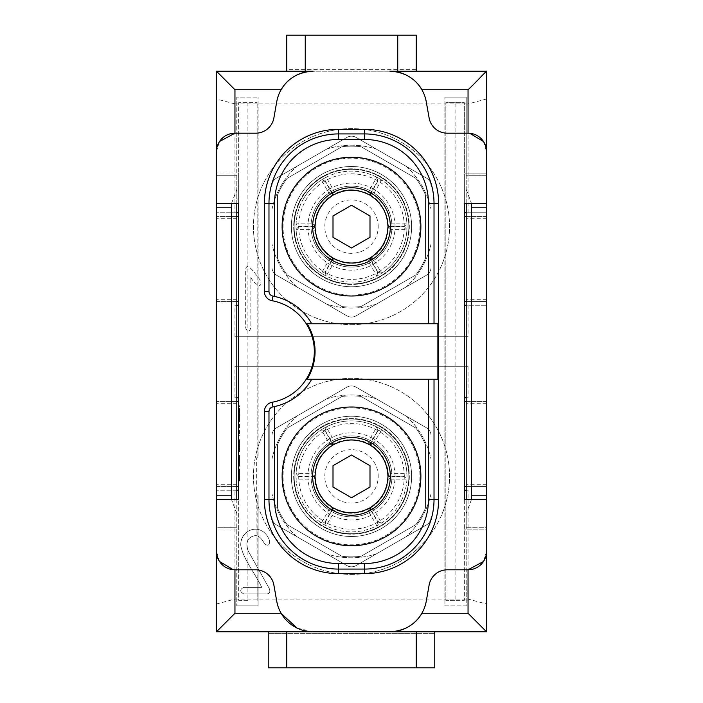 <?xml version="1.0" encoding="UTF-8"?>
<svg xmlns="http://www.w3.org/2000/svg" width="703" height="703" viewBox="0 0 703 703"><rect width="100%" height="100%" fill="white"/><g stroke="black" fill="none" stroke-linecap="round" stroke-linejoin="round"><path stroke-width="0.53" stroke-dasharray="3.52 2.64" d="M238.651 410.578L238.651 415.394L238.651 410.578M238.651 410.947L238.651 408.03L238.651 413.206L238.651 410.947L239.574 410.947L239.574 413.206L239.574 408.03L239.574 410.947M238.651 410.991L238.651 413.206L238.651 410.991L239.574 410.991L239.574 413.206L239.574 410.991L238.651 410.991M239.574 410.578L239.574 415.394L239.574 410.578M238.651 421.308L238.651 435.271L238.651 409.533L238.651 421.308L239.574 421.308L239.574 435.271L239.574 409.533L239.574 421.308L238.651 421.308M238.651 445.104L238.651 451.924L238.651 439.709L238.651 442.89L238.651 442.389L239.574 442.389L239.574 451.924L239.574 439.709L239.574 451.924L239.574 439.709L239.574 451.924L239.574 439.709L239.574 451.924L239.574 439.709L239.574 451.924L239.574 439.709L239.574 451.924L239.574 439.709L239.574 446.37L239.574 439.709L238.651 439.709L238.651 451.924L238.651 439.709L238.651 451.924L238.651 439.709L238.651 451.924L238.651 439.709L238.651 451.924L238.651 439.709L238.651 451.924L238.651 445.104L238.651 451.924L239.574 451.924L239.574 445.104L239.574 448.901L238.651 448.901L238.651 445.104L239.574 445.104M238.651 451.027L238.651 440.227L239.574 440.227L239.574 451.027L238.651 451.027M238.651 442.89L238.651 448.804L239.574 448.804L239.574 442.89L238.651 442.89M216.454 604.018L234.951 599.061L234.951 490.246L238.651 490.246L238.651 397.749L234.951 397.749L234.951 366.298L468.049 366.298L468.049 397.749L464.349 397.749L464.349 490.246L468.049 490.246L468.049 599.061L486.546 604.018L486.546 71.223L216.454 71.223L216.454 631.777L486.546 631.777L486.546 604.018M238.651 490.246L238.651 397.749M238.651 469.235L238.651 455.28L238.651 469.235L239.574 469.235L239.574 481.019L239.574 455.28L239.574 469.235L238.651 469.235M238.651 455.28L238.651 464.868L238.651 455.28L239.574 455.28L239.574 464.868L239.574 455.28L238.651 455.28M238.651 446.37L238.651 439.709L238.651 446.37L239.574 446.37M234.951 599.061L468.049 599.061M351.5 574.421A98.051 98.051 0 0 0 436.414 427.354A98.051 98.051 0 0 0 266.586 427.354A98.051 98.051 0 0 0 351.5 574.421A98.051 98.051 0 0 0 436.414 427.354A98.051 98.051 0 0 0 266.586 427.354A98.051 98.051 0 0 0 351.5 574.421M261.736 587.374L243.642 587.374C239.758 589.536 239.758 591.689 243.642 593.85L266.955 593.85C269.574 593.675 270.391 591.979 269.39 588.754L248.018 550.642C245.198 542.127 247.623 537.101 255.303 535.572C258.599 535.581 261.639 538.296 264.442 543.727C268.001 546.354 269.724 545.352 269.601 540.721C262.368 521.283 240.18 528.999 240.734 545.291C243.133 559.105 255.154 573.358 261.736 587.374C255.154 573.358 243.133 559.105 240.734 545.291C240.18 528.999 262.368 521.283 269.601 540.721C269.724 545.352 268.001 546.354 264.442 543.727C261.639 538.296 258.599 535.581 255.303 535.572C247.623 537.101 245.198 542.127 248.018 550.642L269.39 588.754C270.391 591.979 269.574 593.675 266.955 593.85L243.642 593.85C239.758 591.689 239.758 589.536 243.642 587.374L261.736 587.374M468.049 305.251L468.049 336.702L234.951 336.702L234.951 305.251L238.651 305.251L238.651 212.754L234.951 212.754L234.951 103.939L468.049 103.939L468.049 212.754L464.349 212.754L464.349 305.251L486.546 305.251L466.203 305.251L466.203 605.872L444.929 605.872L444.929 97.128L444.929 605.872L466.203 605.872L466.203 529.104L486.546 529.104L486.546 499.499L486.546 527.25L466.203 527.25L466.203 529.104L464.349 529.104L486.546 529.104L486.546 527.25L466.203 527.25L466.203 499.499M351.5 324.672A98.051 98.051 -56.7 0 0 436.414 177.604A98.051 98.051 -56.7 0 0 266.586 177.604A98.051 98.051 -56.7 0 0 351.5 324.672A98.051 98.051 122.6 0 0 436.414 177.604A98.051 98.051 122.6 0 0 266.586 177.604A98.051 98.051 122.6 0 0 351.5 324.672M250.857 277.439C253.37 282.949 263.15 290.629 260.47 280.321C255.769 274.838 246.753 260.259 245.681 269.636L245.681 327.914C247.403 332.229 249.134 332.229 250.857 327.914L250.857 277.439L250.857 327.914C249.134 332.229 247.403 332.229 245.681 327.914L245.681 269.636C246.753 260.259 255.769 274.838 260.47 280.321C263.15 290.629 253.37 282.949 250.857 277.439M257.149 457.873L257.149 102.673L257.149 457.873L258.071 457.873L258.071 97.128L258.071 457.873L257.149 457.873M268.247 633.623L268.247 631.777L434.753 631.777L434.753 633.623L268.247 633.623L268.247 667.85L434.753 667.85L434.753 633.623L268.247 633.623M313.169 71.223L286.754 71.223L286.754 69.377L416.246 69.377L416.246 71.223L389.831 71.223M286.754 71.223L416.246 71.223M468.049 212.754L486.546 212.754L466.203 212.754L466.203 97.128L444.929 97.128L466.203 97.128L466.203 173.896L464.349 173.896L464.349 102.673L445.851 102.673L445.851 600.327L464.349 600.327L464.349 499.499L486.546 499.499M247.904 102.673L247.904 600.327L238.651 600.327L238.651 102.673L257.149 102.673L238.651 102.673L238.651 172.973L236.797 172.973L236.797 97.128L258.071 97.128L236.797 97.128L236.797 212.754L216.454 212.754L234.951 212.754M466.203 216.454L486.546 216.454L486.546 301.552L486.546 216.454L464.349 216.454L464.349 301.552L486.546 301.552L466.203 301.552M464.349 301.552L464.349 216.454M466.203 401.448L486.546 401.448L486.546 486.546L486.546 401.448L464.349 401.448L464.349 486.546L486.546 486.546L466.203 486.546M464.349 486.546L464.349 401.448M421.87 613.271A37.004 37.004 0 0 0 426.264 601.197L429.111 585.089A18.498 18.498 0 0 1 447.328 569.799L468.049 569.799M486.546 551.301L483.488 561.495M233.211 569.72L255.672 569.799A18.498 18.498 0 0 1 273.889 585.089L276.736 601.197A37.004 37.004 0 0 0 281.13 613.271L281.279 613.534M313.169 631.777L297.114 628.113M219.468 561.433L216.454 551.301M238.651 301.552L216.454 301.552L216.454 216.454L238.651 216.454L238.651 301.552L238.651 216.454M236.797 301.552L216.454 301.552L216.454 216.454L236.797 216.454M238.651 486.546L216.454 486.546L216.454 401.448L238.651 401.448L238.651 486.546L238.651 401.448M236.797 486.546L216.454 486.546L216.454 401.448L236.797 401.448M281.13 89.729A37.004 37.004 0 0 0 276.736 101.803L273.889 117.911A18.498 18.498 0 0 1 255.672 133.201L234.951 133.201M216.454 151.699L219.512 141.505M231.515 203.501L236.797 189.362L236.797 175.75L216.454 175.75L216.454 172.973L238.651 172.973L238.651 203.501L216.454 203.501L216.454 175.75L236.797 175.75L236.797 172.973L216.454 172.973L216.454 203.501M311.71 379.251L437.881 379.251M311.71 323.749L437.881 323.749M351.5 166.497A60.124 60.124 0 0 1 403.566 256.692A60.124 60.124 0 0 1 299.434 256.692A60.124 60.124 0 0 1 351.5 166.497A60.124 60.124 0 0 1 403.566 256.692A60.124 60.124 0 0 1 299.434 256.692A60.124 60.124 0 0 1 351.5 166.497M351.5 265.479A38.85 38.85 0 0 0 385.147 207.2A38.85 38.85 0 0 0 317.853 207.2A38.85 38.85 0 0 0 351.5 265.479M351.5 295.998A69.377 69.377 0 0 1 291.42 191.937A69.377 69.377 0 0 1 411.58 191.937A69.377 69.377 0 0 1 351.5 295.998M351.5 545.748A69.377 69.377 0 0 1 291.42 441.686A69.377 69.377 0 0 1 411.58 441.686A69.377 69.377 0 0 1 351.5 545.748M351.5 515.229A38.85 38.85 0 0 0 385.147 456.95A38.85 38.85 0 0 0 317.853 456.95A38.85 38.85 0 0 0 351.5 515.229M351.5 416.246A60.124 60.124 0 0 1 403.566 506.441A60.124 60.124 0 0 1 299.434 506.441A60.124 60.124 0 0 1 351.5 416.246A60.124 60.124 0 0 1 403.566 506.441A60.124 60.124 0 0 1 299.434 506.441A60.124 60.124 0 0 1 351.5 416.246M455.096 600.327L445.851 600.327L445.851 102.673L464.349 102.673L464.349 600.327L455.096 600.327L455.096 102.673M257.149 494.877L257.149 600.327L256.692 457.873L256.692 494.877L258.071 494.877L257.149 494.877M247.904 600.327L238.651 600.327L238.651 499.499L216.454 499.499L216.454 530.027L238.651 530.027L236.797 530.027L236.797 527.25L216.454 527.25L216.454 530.027L236.797 530.027L236.797 605.872L236.797 490.246L216.454 490.246L234.951 490.246M268.247 631.777L286.754 631.777M416.246 631.777L434.753 631.777M464.349 173.896L486.546 173.896L466.203 173.896L466.203 175.75L486.546 175.75L486.546 173.896L486.546 203.501L464.349 203.501L464.349 173.896M416.246 35.15L286.754 35.15L286.754 69.377L416.246 69.377L416.246 35.15M258.071 605.872L258.071 494.877L258.071 605.872L236.797 605.872L258.071 605.872M421.87 89.729A37.004 37.004 0 0 1 426.264 101.803L429.111 117.911A18.498 18.498 0 0 0 447.328 133.201L469.789 133.28M483.532 141.567L486.546 151.699M236.797 499.499L236.797 527.25L216.454 527.25L216.454 499.499M466.203 203.501L466.203 175.75L486.546 175.75L486.546 203.501M378.205 476.379A26.705 26.705 0 0 0 328.371 463.022A26.705 26.705 0 0 0 344.593 502.17A26.705 26.705 0 0 0 378.205 476.379M301.429 447.468A57.813 57.813 0 0 0 351.5 534.183A57.813 57.813 0 0 0 401.571 447.468A57.813 57.813 0 0 0 301.429 447.468A57.813 57.813 0 0 0 351.5 534.183A57.813 57.813 0 0 0 401.571 447.468A57.813 57.813 0 0 0 301.429 447.468A57.813 57.813 0 0 0 351.5 534.183A57.813 57.813 0 0 0 401.571 447.468A57.813 57.813 0 0 0 301.429 447.468M410.78 442.152A68.446 68.446 0 0 1 351.5 544.825A68.446 68.446 0 0 1 292.22 442.152A68.446 68.446 0 0 1 410.78 442.152M425.5 444.753A80.476 80.476 0 0 0 415.886 428.101L361.114 396.474A80.476 80.476 0 0 0 341.886 396.474L287.114 428.101A80.476 80.476 0 0 0 277.5 444.753L277.5 508.005A80.476 80.476 0 0 0 287.114 524.649L341.886 556.275A80.476 80.476 0 0 0 361.114 556.275L415.886 524.649A80.476 80.476 0 0 0 425.5 508.005L425.5 444.753A80.476 80.476 0 0 0 415.886 428.101L361.114 396.474A80.476 80.476 0 0 0 341.886 396.474L287.114 428.101A80.476 80.476 0 0 0 277.5 444.753L277.5 508.005A80.476 80.476 0 0 0 287.114 524.649L341.886 556.275A80.476 80.476 0 0 0 361.114 556.275L415.886 524.649A80.476 80.476 0 0 0 425.5 508.005L425.5 444.753M378.205 226.621A26.705 26.705 0 0 0 328.371 213.273A26.705 26.705 0 0 0 344.593 252.421A26.705 26.705 0 0 0 378.205 226.621M351.5 168.817A57.813 57.813 0 0 0 301.429 255.532A57.813 57.813 0 0 0 401.571 255.532A57.813 57.813 0 0 0 351.5 168.817A57.813 57.813 0 0 0 301.429 255.532A57.813 57.813 0 0 0 401.571 255.532A57.813 57.813 0 0 0 351.5 168.817A57.813 57.813 0 0 0 301.429 255.532A57.813 57.813 0 0 0 401.571 255.532A57.813 57.813 0 0 0 351.5 168.817M410.78 260.848A68.446 68.446 0 0 1 292.22 260.848A68.446 68.446 0 0 1 351.5 158.175A68.446 68.446 0 0 1 410.78 260.848M415.886 274.899A80.476 80.476 0 0 0 425.5 258.247L425.5 194.995A80.476 80.476 0 0 0 415.886 178.351L361.114 146.725A80.476 80.476 0 0 0 341.886 146.725L287.114 178.351A80.476 80.476 0 0 0 277.5 194.995L277.5 258.247A80.476 80.476 0 0 0 287.114 274.899L341.886 306.526A80.476 80.476 0 0 0 361.114 306.526L415.886 274.899A80.476 80.476 0 0 0 425.5 258.247L425.5 194.995A80.476 80.476 0 0 0 415.886 178.351L361.114 146.725A80.476 80.476 0 0 0 341.886 146.725L287.114 178.351A80.476 80.476 0 0 0 277.5 194.995L277.5 258.247A80.476 80.476 0 0 0 287.114 274.899L341.886 306.526A80.476 80.476 0 0 0 361.114 306.526L415.886 274.899M431.053 516.96A9.253 9.253 0 0 1 426.422 524.974L356.122 565.564A9.253 9.253 0 0 1 346.878 565.564L276.578 524.974A9.253 9.253 0 0 1 271.947 516.96L271.947 435.79A9.253 9.253 0 0 1 276.578 427.776L346.878 387.186A9.253 9.253 0 0 1 356.122 387.186L426.422 427.776A9.253 9.253 0 0 1 431.053 435.79L431.053 516.96A9.253 9.253 0 0 1 426.422 524.974L356.122 565.564A9.253 9.253 0 0 1 346.878 565.564L276.578 524.974A9.253 9.253 0 0 1 271.947 516.96L271.947 435.79A9.253 9.253 0 0 1 276.578 427.776L346.878 387.186A9.253 9.253 0 0 1 356.122 387.186L426.422 427.776A9.253 9.253 0 0 1 431.053 435.79L431.053 516.96M408.847 476.379A57.347 57.347 0 0 0 322.826 426.712A57.347 57.347 0 0 0 322.826 526.037A57.347 57.347 0 0 0 408.847 476.379A57.347 57.347 0 0 0 351.5 419.023A57.347 57.347 0 0 0 294.153 476.379A57.347 57.347 0 0 0 351.5 533.726A57.347 57.347 0 0 0 408.847 476.379M238.651 305.251L238.651 212.754M236.797 490.246L236.797 212.754M468.049 397.749L466.203 397.749M468.049 366.298L234.951 366.298M234.951 336.702L468.049 336.702M236.797 397.749L234.951 397.749M236.797 189.362L236.797 203.501M236.797 513.638L231.498 499.499M464.349 397.749L464.349 490.246M464.349 212.754L464.349 305.251M234.951 305.251L236.797 305.251M234.951 103.939L216.454 98.982M486.546 98.982L468.049 103.939M466.203 212.754L466.203 305.251M471.485 499.499L466.203 513.638M466.203 189.362L471.502 203.501M466.203 490.246L468.049 490.246M408.847 226.621A57.347 57.347 0 0 0 351.5 169.274A57.347 57.347 0 0 0 294.153 226.621A57.347 57.347 0 0 0 351.5 283.977A57.347 57.347 0 0 0 408.847 226.621A57.347 57.347 0 0 0 322.826 176.963A57.347 57.347 0 0 0 322.826 276.288A57.347 57.347 0 0 0 408.847 226.621M356.122 137.437L426.422 178.026A9.253 9.253 0 0 1 431.053 186.04L431.053 267.21A9.253 9.253 0 0 1 426.422 275.224L356.122 315.814A9.253 9.253 0 0 1 346.878 315.814L276.578 275.224A9.253 9.253 0 0 1 271.947 267.21L271.947 186.04A9.253 9.253 0 0 1 276.578 178.026L346.878 137.437A9.253 9.253 0 0 1 356.122 137.437L426.422 178.026A9.253 9.253 0 0 1 431.053 186.04L431.053 267.21A9.253 9.253 0 0 1 426.422 275.224L356.122 315.814A9.253 9.253 0 0 1 346.878 315.814L276.578 275.224A9.253 9.253 0 0 1 271.947 267.21L271.947 186.04A9.253 9.253 0 0 1 276.578 178.026L346.878 137.437A9.253 9.253 0 0 1 356.122 137.437M431.053 493.629A81.399 81.399 0 0 1 406.22 536.644A81.399 81.399 0 0 0 431.053 493.629M376.333 553.894A81.399 81.399 0 0 1 326.667 553.894A81.399 81.399 0 0 0 376.333 553.894M296.78 536.644A81.399 81.399 0 0 1 271.947 493.629A81.399 81.399 0 0 0 296.78 536.644M271.947 459.121A81.399 81.399 0 0 1 296.78 416.114A81.399 81.399 0 0 0 271.947 459.121M326.667 398.856A81.399 81.399 0 0 1 376.333 398.856A81.399 81.399 0 0 0 326.667 398.856M406.22 416.114A81.399 81.399 0 0 1 431.053 459.121A81.399 81.399 0 0 0 406.22 416.114M431.053 243.879A81.399 81.399 0 0 1 406.22 286.886A81.399 81.399 0 0 0 431.053 243.879M376.333 304.144A81.399 81.399 0 0 1 326.667 304.144A81.399 81.399 0 0 0 376.333 304.144M296.78 286.886A81.399 81.399 0 0 1 271.947 243.879A81.399 81.399 0 0 0 296.78 286.886M271.947 209.371A81.399 81.399 0 0 1 296.78 166.356A81.399 81.399 0 0 0 271.947 209.371M326.667 149.106A81.399 81.399 0 0 1 376.333 149.106A81.399 81.399 0 0 0 326.667 149.106M406.22 166.356A81.399 81.399 0 0 1 431.053 209.371A81.399 81.399 0 0 0 406.22 166.356M298.713 476.502L312.65 476.599A38.85 38.85 0 0 0 312.747 479.147L315.093 476.766A36.407 36.407 0 0 0 332.958 507.707L329.725 508.55A38.85 38.85 0 0 0 331.878 509.903L324.997 522.021A52.787 52.787 0 0 1 298.713 476.502L296.068 479.147A55.502 55.502 0 0 0 321.385 522.997L324.997 522.021M329.628 438.734A43.533 43.533 0 0 0 307.967 476.247L312.65 476.151A38.85 38.85 0 0 1 312.747 473.602L315.093 475.984A36.407 36.407 0 0 1 332.958 445.043L329.725 444.199A38.85 38.85 0 0 0 312.747 473.602L296.068 473.602L298.713 476.256A52.787 52.787 0 0 1 324.997 430.728L331.878 442.846A38.85 38.85 0 0 0 329.725 444.199L321.385 429.761A55.502 55.502 0 0 0 296.068 479.147L312.747 479.147A38.85 38.85 0 0 0 329.725 508.55L321.385 522.997A55.502 55.502 0 0 0 326.192 525.765L334.531 511.318L333.635 508.102A36.407 36.407 0 0 0 369.365 508.102L368.469 511.318A38.85 38.85 0 0 0 370.727 510.132L373.161 514.139A43.533 43.533 0 0 1 329.839 514.139L325.217 522.153A52.787 52.787 0 0 0 377.783 522.153L373.161 514.139M307.967 476.502A43.533 43.533 0 0 0 329.628 514.016M329.839 514.139L332.273 510.132A38.85 38.85 0 0 0 368.469 511.318L376.808 525.765L377.783 522.153M373.372 514.016L371.122 509.903A38.85 38.85 0 0 0 373.275 508.55L370.042 507.707A36.407 36.407 0 0 0 387.907 476.766L390.253 479.147A38.85 38.85 0 0 0 390.35 476.599L395.033 476.502A43.533 43.533 0 0 1 373.372 514.016L378.003 522.021A52.787 52.787 0 0 0 404.287 476.502L395.033 476.502M378.003 522.021L381.615 522.988L373.275 508.55A38.85 38.85 0 0 0 390.253 479.147L406.932 479.147L404.287 476.502M404.287 476.256L390.35 476.151A38.85 38.85 0 0 0 390.253 473.602L387.907 475.984A36.407 36.407 0 0 0 370.042 445.043L373.275 444.199A38.85 38.85 0 0 0 371.122 442.846L378.003 430.728A52.787 52.787 0 0 1 404.287 476.256L406.932 473.602A55.502 55.502 0 0 1 406.932 479.147L406.932 479.147A55.502 55.502 0 0 1 376.808 525.765L376.817 525.765A55.502 55.502 0 0 1 326.183 525.765L325.217 522.153M377.783 430.605L376.808 426.985A55.502 55.502 0 0 0 326.183 426.985L325.217 430.605A52.787 52.787 0 0 1 377.783 430.605L370.727 442.618A38.85 38.85 0 0 0 368.469 441.431L376.808 426.985A55.502 55.502 0 0 1 381.615 429.761L381.615 429.761A55.502 55.502 0 0 1 406.932 473.602L390.253 473.602A38.85 38.85 0 0 0 373.275 444.199L381.615 429.761L378.003 430.728M395.033 476.247A43.533 43.533 0 0 0 373.372 438.734M324.997 430.728L321.385 429.761A55.502 55.502 0 0 1 326.192 426.985L334.531 441.431A38.85 38.85 0 0 1 368.469 441.431L369.365 444.648A36.407 36.407 0 0 0 333.635 444.648L334.531 441.431A38.85 38.85 0 0 0 332.273 442.618L329.839 438.61A43.533 43.533 0 0 1 373.161 438.61M325.217 430.605L329.839 438.61M298.713 476.256L307.967 476.247M303.432 448.628A55.502 55.502 0 0 0 351.5 531.872A55.502 55.502 0 0 0 399.568 448.628A55.502 55.502 0 0 0 303.432 448.628M378.003 272.272L381.615 273.239A55.502 55.502 0 0 0 406.932 229.398L404.287 226.744A52.787 52.787 0 0 1 378.003 272.272L371.122 260.154A38.85 38.85 0 0 0 368.469 191.682A38.85 38.85 0 0 0 312.747 229.398A38.85 38.85 0 0 0 370.727 260.382L373.161 264.39A43.533 43.533 0 0 1 329.839 264.39L325.217 272.395A52.787 52.787 0 0 0 377.783 272.395L373.161 264.39M331.878 193.097L324.997 180.979L321.385 180.003A55.502 55.502 0 0 0 296.068 223.853L298.713 226.498L312.65 226.401M324.997 180.979A52.787 52.787 0 0 0 298.713 226.498M370.727 192.868L377.783 180.847L376.817 177.235A55.502 55.502 0 0 0 326.183 177.235L325.217 180.847L332.273 192.868M377.783 180.847A52.787 52.787 0 0 0 325.217 180.847M312.65 226.849L298.713 226.744A52.787 52.787 0 0 0 324.997 272.272L331.878 260.154M298.713 226.744L296.068 229.398A55.502 55.502 0 0 0 321.385 273.239L324.997 272.272M325.217 272.395L326.183 276.015A55.502 55.502 0 0 0 376.817 276.015L377.783 272.395M329.628 188.984A43.533 43.533 0 0 0 307.967 226.498M373.372 264.266A43.533 43.533 0 0 0 395.033 226.753L390.35 226.849M404.287 226.744L395.033 226.753M373.161 188.861A43.533 43.533 0 0 0 329.839 188.861M307.967 226.753A43.533 43.533 0 0 0 329.628 264.266M332.273 260.382L329.839 264.39M390.35 226.401L404.287 226.498L406.932 223.853L390.253 223.853L387.907 226.234A36.407 36.407 0 0 0 370.042 195.293L373.275 194.45L381.615 180.003A55.502 55.502 0 0 0 376.808 177.235L368.469 191.682L369.365 194.898A36.407 36.407 0 0 0 333.635 194.898L334.531 191.682L326.183 177.235A55.502 55.502 0 0 0 321.385 180.012L329.725 194.45L332.958 195.293A36.407 36.407 0 0 0 315.093 226.234L312.747 223.853L296.068 223.853A55.502 55.502 0 0 0 296.068 229.398L312.747 229.398L315.093 227.016A36.407 36.407 0 0 0 332.958 257.957L329.725 258.801L321.385 273.239A55.502 55.502 0 0 0 326.192 276.015L334.531 261.569L333.635 258.353A36.407 36.407 0 0 0 369.365 258.353L368.469 261.569L376.817 276.015A55.502 55.502 0 0 0 381.615 273.239L373.275 258.801L370.042 257.957A36.407 36.407 0 0 0 387.907 227.016L390.253 229.398L406.932 229.398A55.502 55.502 0 0 0 381.615 180.003L378.003 180.979L371.122 193.097M404.287 226.498A52.787 52.787 0 0 0 378.003 180.979M395.033 226.498A43.533 43.533 0 0 0 373.372 188.984M303.432 198.879A55.502 55.502 0 0 0 351.5 282.123A55.502 55.502 0 0 0 399.568 198.879A55.502 55.502 0 0 0 303.432 198.879M238.651 451.924L239.574 451.924L238.651 451.924M238.651 447.108L239.574 447.108L238.651 447.108M238.651 439.709L239.574 439.709L238.651 439.709M238.651 444.155L238.651 447.855L239.574 447.855L238.651 447.855L238.651 444.155L239.574 444.155L239.574 447.855L239.574 444.155L238.651 444.155L239.574 444.155M238.651 449.92L239.574 449.92L238.651 449.92M238.651 447.477L239.574 447.477M238.651 446.818L239.574 446.818M238.651 442.67L239.574 442.67L238.651 442.67L239.574 442.67L238.651 442.67L239.574 442.67L238.651 442.67L238.651 445.263L238.651 442.67M238.651 435.271L239.574 435.271L238.651 435.271M238.651 408.03L239.574 408.03L238.651 408.03M238.651 413.206L239.574 413.206L238.651 413.206M239.574 408.768L239.574 410.244L239.574 408.768L238.651 408.768L238.651 410.244L238.651 408.768L239.574 408.768M239.574 410.244L238.651 410.244L239.574 410.244M239.574 445.263L238.651 445.263L239.574 445.263M316.455 456.142A40.466 40.466 0 0 0 351.5 516.846A40.466 40.466 0 0 0 386.545 456.142A40.466 40.466 0 0 0 316.455 456.142A40.466 40.466 0 0 0 351.5 516.846A40.466 40.466 0 0 0 386.545 456.142A40.466 40.466 0 0 0 316.455 456.142M351.5 186.154A40.466 40.466 0 0 0 316.455 246.858A40.466 40.466 0 0 0 386.545 246.858A40.466 40.466 0 0 0 351.5 186.154A40.466 40.466 0 0 0 316.455 246.858A40.466 40.466 0 0 0 386.545 246.858A40.466 40.466 0 0 0 351.5 186.154M236.797 299.698L216.454 299.698M236.797 218.299L216.454 218.299M486.546 218.299L466.203 218.299M486.546 484.701L466.203 484.701M486.546 403.302L466.203 403.302M486.546 299.698L466.203 299.698M236.797 484.701L216.454 484.701M236.797 403.302L216.454 403.302M319.549 457.925C314.988 466.036 313.591 474.666 315.366 483.813C318.169 495.931 325.181 504.666 336.394 510.035C346.324 514.288 356.28 514.341 366.254 510.193C377.511 504.947 384.611 496.292 387.555 484.226C389.427 475.061 388.118 466.388 383.61 458.207C378.706 449.797 371.615 444.094 362.335 441.106C344.162 436.8 329.9 442.407 319.549 457.925M351.5 189.731C342.194 189.836 334.03 192.938 326.983 199.046C317.905 207.543 313.837 217.983 314.795 230.373C316.078 241.103 321.007 249.741 329.593 256.314C350.7 271.165 376.351 260.18 383.293 245.347C388.126 236.902 389.515 227.904 387.458 218.369C382.098 200.478 370.112 190.935 351.5 189.731M239.574 405.772L238.651 405.772M239.574 415.394L238.651 415.394M239.574 481.019L238.651 481.019M239.574 464.868L238.651 464.868M239.574 425.675L238.651 425.675M239.574 409.533L238.651 409.533M239.574 406.51L238.651 406.51M239.574 414.656L238.651 414.656"/><path stroke-width="1.05" d="M464.349 301.552L466.203 301.552M466.203 216.454L464.349 216.454M464.349 486.546L466.203 486.546M466.203 401.448L464.349 401.448M483.488 561.495L468.049 569.799L468.049 613.271L486.546 631.777L216.454 631.777L216.454 203.501L238.651 203.501L238.651 499.499L216.454 499.499M486.546 499.499L464.349 499.499L464.349 203.501L486.546 203.501L486.546 631.777M468.049 613.271L421.87 613.271C418.645 619.15 413.777 623.869 407.283 627.428C401.641 630.125 395.824 631.575 389.831 631.777A37.004 37.004 0 0 0 426.264 601.197L429.111 585.089A18.498 18.498 0 0 1 447.328 569.799L468.049 569.799A18.498 18.498 0 0 0 486.546 551.301M297.114 628.113L281.279 613.534M281.13 613.271L234.951 613.271L216.454 631.777M233.211 569.72L219.468 561.433M238.651 301.552L236.797 301.552M236.797 216.454L238.651 216.454M238.651 486.546L236.797 486.546M236.797 401.448L238.651 401.448M219.512 141.505L234.951 133.201L234.951 89.729L216.454 71.223L313.169 71.223C307.176 71.425 301.359 72.875 295.717 75.573C289.223 79.131 284.355 83.85 281.13 89.729L234.951 89.729M216.454 203.501L216.454 71.223M434.023 379.251L311.71 379.251A56.319 56.319 0 0 1 274.522 406.562L272.94 406.879L272.087 402.274A9.411 9.411 0 0 0 264.39 411.536L264.39 499.499A74.158 74.158 0 0 0 338.547 573.666L364.453 573.666A74.158 74.158 0 0 0 438.61 499.499L438.61 203.501A74.158 74.158 0 0 0 364.453 129.334L338.547 129.334A74.158 74.158 0 0 0 264.39 203.501L264.39 291.464A9.411 9.411 0 0 0 272.087 300.726L272.94 296.121C270.33 295.365 269.012 293.819 268.977 291.464L268.977 203.501A69.571 69.571 0 0 1 338.547 133.922L364.453 133.922A69.571 69.571 0 0 1 434.023 203.501L434.023 323.749L437.881 323.749L437.881 379.251L434.023 379.251L434.023 499.499A69.571 69.571 0 0 1 364.453 569.079L338.547 569.079A69.571 69.571 0 0 1 268.977 499.499L274.522 499.499A64.026 64.026 0 0 0 338.547 563.525L364.453 563.525A64.026 64.026 0 0 0 428.479 499.499L428.479 379.251M307.106 379.251L311.71 379.251L307.106 379.251A52.365 52.365 0 0 0 307.106 323.749L434.023 323.749M351.5 265.479A38.85 38.85 0 0 1 317.853 207.2A38.85 38.85 0 0 1 385.147 207.2A38.85 38.85 0 0 1 351.5 265.479M351.5 295.998A69.377 69.377 0 0 1 291.42 191.937A69.377 69.377 0 0 1 411.58 191.937A69.377 69.377 0 0 1 351.5 295.998M272.94 296.121L274.522 296.438A56.319 56.319 0 0 1 311.71 323.749L307.106 323.749M264.39 499.499L268.977 499.499L268.977 411.536C269.056 409.076 270.383 407.529 272.94 406.879M272.087 402.274A51.635 51.635 0 0 0 272.087 300.726M351.5 545.748A69.377 69.377 0 0 1 291.42 441.686A69.377 69.377 0 0 1 411.58 441.686A69.377 69.377 0 0 1 351.5 545.748M351.5 515.229A38.85 38.85 0 0 1 317.853 456.95A38.85 38.85 0 0 1 385.147 456.95A38.85 38.85 0 0 1 351.5 515.229M434.753 631.777L434.753 667.85L268.247 667.85L268.247 631.777M416.246 667.85L416.246 631.777L286.754 631.777L286.754 667.85M286.754 71.223L286.754 35.15L416.246 35.15L416.246 71.223M397.749 71.223L397.749 35.15M305.251 71.223L305.251 35.15M486.546 71.223L389.831 71.223C395.622 71.372 401.448 72.822 407.301 75.573C413.865 79.263 418.724 83.982 421.87 89.729L468.049 89.729C474.297 84.132 487.328 69.896 486.546 71.223L486.546 203.501M469.789 133.28L483.532 141.567M468.049 89.729L468.049 133.201L447.328 133.201A18.498 18.498 0 0 1 429.111 117.911L426.264 101.803A37.004 37.004 0 0 0 389.831 71.223M216.454 151.699A18.498 18.498 0 0 1 234.951 133.201L255.672 133.201A18.498 18.498 0 0 0 273.889 117.911L276.736 101.803A37.004 37.004 0 0 1 313.169 71.223M234.951 613.271L234.951 569.799A18.498 18.498 0 0 1 216.454 551.301M234.951 569.799L255.672 569.799A18.498 18.498 0 0 1 273.889 585.089L276.736 601.197A37.004 37.004 0 0 0 313.169 631.777M468.049 133.201A18.498 18.498 0 0 1 486.546 151.699M238.651 212.754L236.797 212.754M236.797 305.251L238.651 305.251M238.651 397.749L236.797 397.749M236.797 490.246L238.651 490.246M466.203 397.749L464.349 397.749M236.797 203.501L236.797 499.499M231.498 499.499L231.515 203.501M464.349 490.246L466.203 490.246M464.349 305.251L466.203 305.251M466.203 212.754L464.349 212.754M466.203 499.499L466.203 203.501M471.502 203.501L471.485 499.499M351.5 497.733L369.998 487.056L369.998 465.694L351.5 455.017L333.002 465.694L333.002 487.056L351.5 497.733L369.998 487.056L369.998 465.694L351.5 455.017L333.002 465.694L333.002 487.056L351.5 497.733M315.093 476.766L312.65 476.599A38.85 38.85 0 0 1 312.65 476.151L315.093 475.984C315.656 462.556 321.614 452.249 332.958 445.043L331.878 442.846A38.85 38.85 0 0 1 332.273 442.618L333.635 444.656C345.542 438.426 357.458 438.426 369.365 444.656L370.727 442.618A38.85 38.85 0 0 1 371.122 442.846L370.042 445.043C381.386 452.24 387.344 462.556 387.907 475.984L390.35 476.151A38.85 38.85 0 0 1 390.35 476.599L387.907 476.766C387.344 490.193 381.386 500.51 370.042 507.707L371.122 509.903A38.85 38.85 0 0 1 370.727 510.132L369.365 508.093C357.458 514.324 345.542 514.324 333.635 508.093L332.273 510.132A38.85 38.85 0 0 1 331.878 509.903L332.958 507.707C321.614 500.51 315.656 490.193 315.093 476.766M333.002 215.944L333.002 237.306L351.5 247.983L369.998 237.306L369.998 215.944L351.5 205.267L333.002 215.944L333.002 237.306L351.5 247.983L369.998 237.306L369.998 215.944L351.5 205.267L333.002 215.944M332.273 260.382L333.635 258.344C345.542 264.574 357.458 264.574 369.365 258.344L370.727 260.382A38.85 38.85 0 0 0 371.122 260.154L370.042 257.957C381.386 250.76 387.344 240.444 387.907 227.016L390.35 226.849M312.65 226.401L315.093 226.234C315.656 212.807 321.614 202.49 332.958 195.293L331.878 193.097M332.273 192.868L333.635 194.907C345.542 188.676 357.458 188.676 369.365 194.907L370.727 192.868M331.878 260.154L332.958 257.957C321.614 250.76 315.656 240.444 315.093 227.016L312.65 226.849M371.122 193.097L370.042 195.293C381.386 202.49 387.344 212.807 387.907 226.234L390.35 226.401M338.547 573.666L338.547 563.525M364.453 573.666L364.453 563.525M438.61 499.499L428.479 499.499M428.479 323.749L428.479 203.501A64.026 64.026 0 0 0 364.453 139.475L338.547 139.475A64.026 64.026 0 0 0 274.522 203.501L274.522 296.438M438.61 203.501L428.479 203.501M364.453 129.334L364.453 139.475M338.547 129.334L338.547 139.475M264.39 203.501L274.522 203.501M264.39 291.464L268.977 291.464M268.977 411.536L264.39 411.536M274.522 406.562L274.522 499.499M231.252 207.2L216.454 207.2M486.546 495.8L471.748 495.8M231.252 495.8L216.454 495.8M486.546 207.2L471.748 207.2"/></g></svg>
